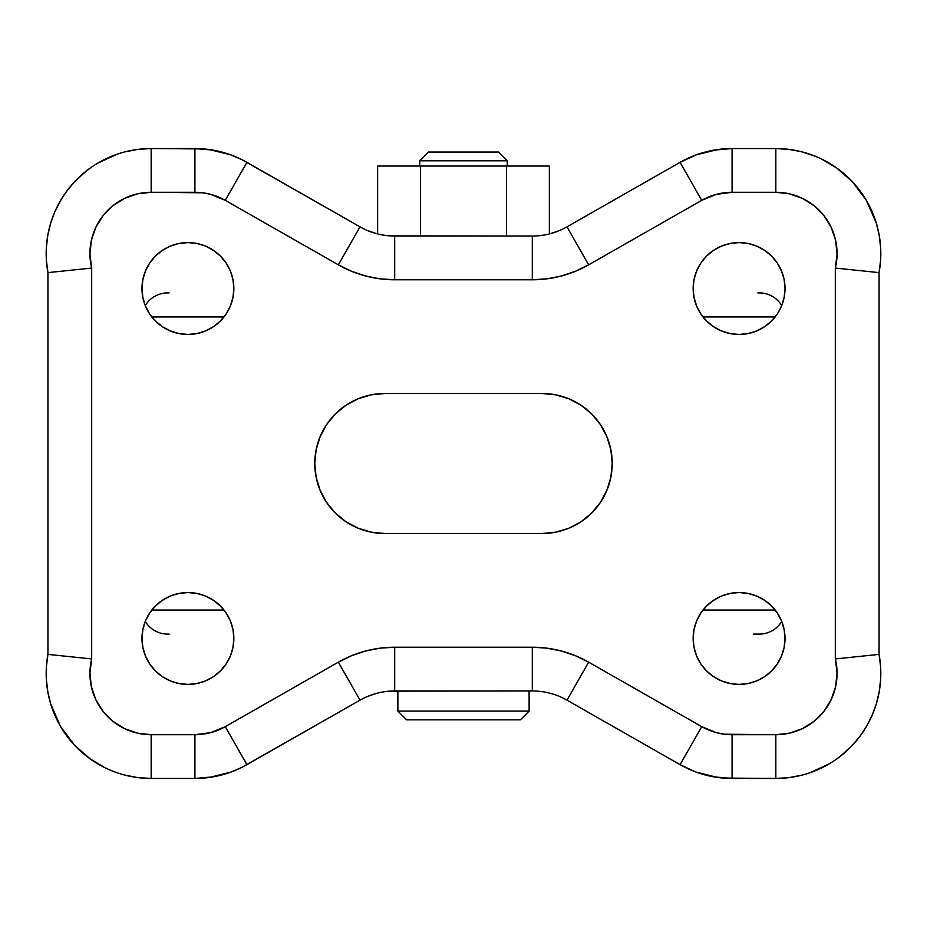 <?xml version="1.0" encoding="UTF-8"?>
<svg xmlns="http://www.w3.org/2000/svg" width="927" height="927" viewBox="0 0 927 927"><rect width="100%" height="100%" fill="white"/><g stroke="black" fill="none" stroke-linecap="round" stroke-linejoin="round"><path stroke-width="1.39" d="M507.243 160.8L498.494 152.051L428.506 152.051L419.757 160.8L507.243 160.8L419.757 160.8L419.757 166.049L419.757 160.8L428.506 152.051L498.494 152.051L507.243 160.8L507.243 166.049L507.243 160.8M397.88 711.09L406.629 719.839L520.371 719.839L529.12 711.09L397.88 711.09L529.12 711.09L529.12 690.963L529.12 711.09L520.371 719.839L406.629 719.839L397.88 711.09L397.88 690.963L397.88 711.09M775.169 610.047L703.002 610.047L775.169 610.047M223.998 610.047L151.831 610.047L223.998 610.047M167.729 634.103A26.246 26.246 0 0 1 145.261 621.426A26.246 26.246 0 0 0 167.729 634.103L169.154 634.103M753.593 634.103L759.271 634.103A26.246 26.246 0 0 0 781.739 621.426A26.246 26.246 0 0 1 759.271 634.103M775.169 316.953L703.002 316.953L775.169 316.953M223.998 316.953L151.831 316.953L223.998 316.953M759.271 292.897A26.246 26.246 0 0 1 781.739 305.574A26.246 26.246 0 0 0 759.271 292.897L757.846 292.897M169.154 292.897L167.729 292.897A26.246 26.246 0 0 0 145.261 305.574A26.246 26.246 0 0 1 167.729 292.897M187.914 684.404A45.933 45.933 0 0 1 141.982 638.471A45.933 45.933 0 0 1 187.914 592.538L196.883 593.431L205.493 596.038L213.43 600.279L220.394 605.991L226.107 612.956L230.348 620.893L232.967 629.514L233.847 638.471L232.967 647.428L230.348 656.049L226.107 663.987L220.394 670.951L213.43 676.664L205.493 680.905L196.883 683.523L187.914 684.404L178.957 683.523L170.336 680.905L162.399 676.664L155.435 670.951L149.722 663.987L145.481 656.049L142.874 647.428L141.982 638.471L142.874 629.514L145.481 620.893L149.722 612.956L155.435 605.991L162.399 600.279L170.336 596.038L178.957 593.431L187.914 592.538A45.933 45.933 0 0 1 233.847 638.471A45.933 45.933 0 0 1 187.914 684.404M739.086 684.404A45.933 45.933 0 0 1 693.153 638.471A45.933 45.933 0 0 1 739.086 592.538L748.043 593.431L756.664 596.038L764.601 600.279L771.565 605.991L777.278 612.956L781.519 620.893L784.126 629.514L785.018 638.471L784.126 647.428L781.519 656.049L777.278 663.987L771.565 670.951L764.601 676.664L756.664 680.905L748.043 683.523L739.086 684.404L730.117 683.523L721.507 680.905L713.57 676.664L706.606 670.951L700.893 663.987L696.652 656.049L694.033 647.428L693.153 638.471L694.033 629.514L696.652 620.893L700.893 612.956L706.606 605.991L713.57 600.279L721.507 596.038L730.117 593.431L739.086 592.538A45.933 45.933 0 0 1 785.018 638.471A45.933 45.933 0 0 1 739.086 684.404M739.086 334.462A45.933 45.933 0 0 1 693.153 288.529A45.933 45.933 0 0 1 739.086 242.596L748.043 243.477L756.664 246.095L764.601 250.336L771.565 256.049L777.278 263.013L781.519 270.951L784.126 279.572L785.018 288.529L784.126 297.486L781.519 306.107L777.278 314.044L771.565 321.009L764.601 326.721L756.664 330.962L748.043 333.569L739.086 334.462L730.117 333.569L721.507 330.962L713.57 326.721L706.606 321.009L700.893 314.044L696.652 306.107L694.033 297.486L693.153 288.529L694.033 279.572L696.652 270.951L700.893 263.013L706.606 256.049L713.57 250.336L721.507 246.095L730.117 243.477L739.086 242.596A45.933 45.933 0 0 1 785.018 288.529A45.933 45.933 0 0 1 739.086 334.462M187.914 334.462A45.933 45.933 0 0 1 141.982 288.529A45.933 45.933 0 0 1 187.914 242.596L196.883 243.477L205.493 246.095L213.43 250.336L220.394 256.049L226.107 263.013L230.348 270.951L232.967 279.572L233.847 288.529L232.967 297.486L230.348 306.107L226.107 314.044L220.394 321.009L213.43 326.721L205.493 330.962L196.883 333.569L187.914 334.462L178.957 333.569L170.336 330.962L162.399 326.721L155.435 321.009L149.722 314.044L145.481 306.107L142.874 297.486L141.982 288.529L142.874 279.572L145.481 270.951L149.722 263.013L155.435 256.049L162.399 250.336L170.336 246.095L178.957 243.477L187.914 242.596A45.933 45.933 0 0 1 233.847 288.529A45.933 45.933 0 0 1 187.914 334.462M389.769 235.864L532.307 236.037L532.307 279.78L394.693 279.78L379.989 278.83L365.539 275.979L351.576 271.287L338.343 264.832L225.261 200.336L210.614 194.334L202.828 192.804L151.171 192.295L137.428 193.847L124.392 198.459L112.712 205.875L103.001 215.713L95.748 227.486L91.321 240.591L89.942 254.346L91.68 268.065L91.68 658.935L89.942 672.654L91.321 686.409L95.748 699.514L103.001 711.287L112.712 721.125L124.392 728.541L137.428 733.153L151.171 734.705L194.913 734.705L210.614 732.666L225.261 726.664L338.343 662.168L351.576 655.713L365.539 651.021L379.989 648.17L394.693 647.22L532.307 647.22L547.011 648.17L561.461 651.021L575.424 655.713L588.657 662.168L701.739 726.664L716.386 732.666L724.172 734.196L775.829 734.705L789.572 733.153L802.608 728.541L814.288 721.125L823.999 711.287L831.252 699.514L835.679 686.409L837.058 672.654L835.32 658.935L835.32 268.065L837.058 254.346L835.679 240.591L831.252 227.486L823.999 215.713L814.288 205.875L802.608 198.459L789.572 193.847L775.829 192.295L732.087 192.295L716.386 194.334L701.739 200.336L588.657 264.832L575.424 271.287L561.461 275.979L547.011 278.83L532.307 279.78A113.731 113.731 0 0 0 588.657 264.832L701.739 200.336A61.24 61.24 0 0 1 732.087 192.295L775.829 192.295A61.24 61.24 0 0 1 835.32 268.065L835.32 658.935A61.24 61.24 0 0 1 775.829 734.705L775.829 778.448L732.087 778.448A104.983 104.983 0 0 1 680.07 764.659L695.03 771.693M381.634 234.809L386.072 235.504M367.776 230.649L376.744 233.697M394.693 236.037A69.989 69.989 0 0 1 360.012 226.837L338.343 264.832A113.731 113.731 0 0 0 394.693 279.78L532.307 279.78L532.307 236.037L394.693 236.037L394.693 279.78L394.693 236.037A69.989 69.989 0 0 1 360.012 226.837L241.669 159.537L230.777 154.867L209.49 149.56M540.904 235.504L545.366 234.809M566.988 226.837A69.989 69.989 0 0 1 532.307 236.037A69.989 69.989 0 0 0 566.988 226.837L680.07 162.341A104.983 104.983 0 0 1 732.087 148.552L775.829 148.552A104.983 104.983 0 0 1 879.063 272.619L879.063 654.381A104.983 104.983 0 0 1 775.829 778.448A104.983 104.983 0 0 0 879.063 654.381L835.32 658.935L879.063 654.381L879.063 272.619L835.32 268.065L879.063 272.619A104.983 104.983 0 0 0 775.829 148.552L775.829 192.295L775.829 148.552L732.087 148.552L732.087 192.295L732.087 148.552A104.983 104.983 0 0 0 680.07 162.341L701.739 200.336L680.07 162.341L566.988 226.837L588.657 264.832L566.988 226.837M550.244 233.697L559.224 230.649M722.944 778.054L775.829 778.448L775.829 734.705L732.087 734.705A61.24 61.24 0 0 1 701.739 726.664L588.657 662.168A113.731 113.731 0 0 0 532.307 647.22L532.307 690.963L389.502 691.16M717.51 149.56L696.223 154.867L680.07 162.341M726.849 148.679L722.944 148.946M879.063 272.619L880.604 260.151L880.638 247.59L879.178 235.099L876.27 222.99L866.421 200.475L852.411 181.727L836.629 167.949L821.786 159.143M782.423 148.76L780.128 148.633M815.331 156.269L801.936 151.843L788.981 149.374L775.829 148.552M788.981 777.626L801.936 775.157L788.981 777.626L775.829 778.448M780.128 778.367L782.423 778.24M859.862 736.397L852.608 745.065L860.001 736.212L866.525 726.328L871.936 715.714M836.838 758.9L844.775 752.643M809.85 772.782L829.167 763.894M696.223 772.133L717.51 777.44M680.07 764.659L701.739 726.664L680.07 764.659L566.988 700.163L680.07 764.659A104.983 104.983 0 0 0 732.087 778.448L732.087 734.705L732.087 778.448L713.883 776.861M532.307 690.963A69.989 69.989 0 0 1 566.988 700.163L588.657 662.168L566.988 700.163A69.989 69.989 0 0 0 532.307 690.963L532.307 647.22L394.693 647.22L394.693 690.963L532.307 690.963M376.744 693.303L367.776 696.351M385.62 691.554L380.962 692.33M209.49 777.44L230.777 772.133L241.704 767.452L360.012 700.163A69.989 69.989 0 0 1 394.693 690.963L394.693 647.22A113.731 113.731 0 0 0 338.343 662.168L360.012 700.163L246.93 764.659A104.983 104.983 0 0 1 194.913 778.448L204.056 778.054M394.693 690.963A69.989 69.989 0 0 0 360.012 700.163L338.343 662.168L225.261 726.664A61.24 61.24 0 0 1 194.913 734.705L194.913 778.448L151.171 778.448A104.983 104.983 0 0 1 47.937 654.381L47.937 272.619A104.983 104.983 0 0 1 151.171 148.552L194.913 148.552A104.983 104.983 0 0 1 246.93 162.341L360.012 226.837L338.343 264.832L225.261 200.336L246.93 162.341L225.261 200.336A61.24 61.24 0 0 0 194.913 192.295L194.913 148.552L194.913 192.295L151.171 192.295L151.171 148.552L151.171 192.295A61.24 61.24 0 0 0 91.68 268.065L47.937 272.619L47.937 654.381A104.983 104.983 0 0 0 151.171 778.448L194.913 778.448A104.983 104.983 0 0 0 246.93 764.659L225.261 726.664L246.918 764.671M144.577 778.24L146.872 778.367M138.019 777.626L125.064 775.157L138.019 777.626L151.171 778.448L151.171 734.705L151.171 778.448M213.117 776.861L194.913 778.448L194.913 734.705L151.171 734.705A61.24 61.24 0 0 1 91.68 658.935L47.937 654.381L46.396 666.849L46.362 679.41L47.822 691.901L50.73 704.01L60.579 726.525L74.589 745.273L90.371 759.051L105.214 767.857M131.194 150.464L125.064 151.843L138.019 149.374L151.171 148.552A104.983 104.983 0 0 0 47.937 272.619L91.68 268.065L91.68 658.935L47.937 654.381M146.872 148.633L144.577 148.76M86.13 171.124L74.403 181.924L66.999 190.788L60.475 200.672L55.064 211.286M74.392 181.935L67.138 190.603M90.162 168.1L82.225 174.357M117.15 154.218L97.833 163.106M204.056 148.946L151.171 148.552M384.763 533.488L371.113 532.144L357.973 528.158L345.875 521.692L335.273 512.99L326.571 502.388L320.105 490.279L316.119 477.15L314.774 463.5L316.119 449.85L320.105 436.721L326.571 424.612L335.273 414.01L345.875 405.308L357.973 398.842L371.113 394.856L384.763 393.512L542.237 393.512L555.887 394.856L569.027 398.842L581.125 405.308L591.727 414.01L600.429 424.612L606.895 436.721L610.881 449.85L612.226 463.5L610.881 477.15L606.895 490.279L600.429 502.388L591.727 512.99L581.125 521.692L569.027 528.158L555.887 532.144L542.237 533.488L384.763 533.488A69.989 69.989 0 0 1 314.774 463.5A69.989 69.989 0 0 1 384.763 393.512L542.237 393.512A69.989 69.989 0 0 1 612.226 463.5A69.989 69.989 0 0 1 542.237 533.488L384.763 533.488M149.722 612.956L151.02 611.125M700.893 612.956L702.457 610.754M777.278 314.044L775.98 315.875M226.107 314.044L224.543 316.246M246.918 162.329L246.93 162.341A104.983 104.983 0 0 0 194.913 148.552L213.117 150.139M876.27 222.99L871.959 211.333L866.421 200.475L859.804 190.533L852.411 181.727L841.577 171.68M866.525 726.328L872.064 715.424L876.316 703.836L879.202 691.762L880.65 679.282L880.604 666.803L879.063 654.381M840.87 755.876L852.573 745.111M821.867 767.811L829.074 763.952M695.076 155.284L696.212 154.867M801.936 151.843L788.981 149.374M732.087 148.552L713.883 150.139M111.669 770.731L117.196 772.805M50.73 704.01L55.041 715.667L60.579 726.525L67.196 736.467L74.589 745.273L85.423 755.32M60.475 200.672L54.936 211.576L50.684 223.164L47.798 235.238L46.35 247.718L46.396 260.197L47.937 272.619M105.133 159.189L97.926 163.048M231.912 771.716L230.8 772.133M230.8 154.867L231.97 155.307M420.568 166.049L549.363 166.049L549.363 233.928L549.363 166.049L506.432 166.049L506.432 236.037L506.432 166.049L420.568 166.049L420.568 236.037L420.568 166.049L377.637 166.049L377.637 233.928L377.637 166.049L420.568 166.049"/></g></svg>
